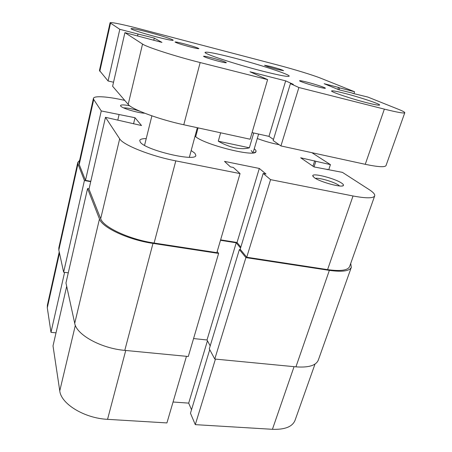 <?xml version="1.0" encoding="UTF-8"?>
<svg xmlns="http://www.w3.org/2000/svg" width="452" height="452" viewBox="0 0 452 452"><rect width="100%" height="100%" fill="white"/><g stroke="black" fill="none" stroke-linecap="round" stroke-linejoin="round"><path stroke-width="0.68" d="M341.74 183.196C343.175 184.173 343.729 184.924 343.413 185.444C342.593 188.111 319.863 181.998 314.219 177.579L312.739 175.805C312.236 172.602 335.181 178.472 341.74 183.196M339.599 185.975L338.644 185.201C334.175 181.947 319.118 177.517 315.468 178.382M144.719 113.22C137.956 113.034 122.023 108.277 120.69 106.056L120.492 105.632C120.825 104.638 123.882 104.678 129.656 105.734M254.25 148.776C255.804 150.007 256.363 151.002 255.922 151.759C254.871 157.516 202.451 144.148 195.061 136.131M252.99 152.895L251.222 150.522M146.239 138.578C142.301 138.589 140.137 139.222 139.741 140.465L140.25 142.064C144.843 150.002 196.202 162.183 195.857 155.398L194.868 153.211L191.173 150.55M257.284 138.521C264.635 141.261 271.918 143.318 279.133 144.696M328.813 169.506L330.429 164.63L311.897 152.686M246.73 257.233L327.581 269.629L353.023 195.976L270.573 179.642L246.73 257.233L240.193 249.238L263.177 173.444L266.002 174.014L259.312 168.449L224.497 161.381L230.424 166.873L233.356 167.46L240.046 173.596L175.805 160.872L154.104 243.035L216.858 252.657L240.046 173.596M88.987 189.179L100.683 218.706L119.673 138.815L105.48 117.322L88.987 189.179M353.023 195.976C366.193 198.445 373.414 198.417 374.685 195.897L349.616 266.539C347.887 270.375 340.542 271.409 327.581 269.629M240.837 247.103L237.029 242.492L220.616 239.859M154.104 243.035C129.622 239.509 103.293 227.22 100.683 218.706M90.795 181.314L85.496 180.365L101.265 110.938L93.722 99.508L79.224 164.534L85.496 180.365M79.224 164.534L79.055 162.923L93.423 98.395L93.722 99.508M195.998 132.645L196.812 132.521M124.752 100.395L123.955 100.214C107.745 96.542 93.892 95.553 93.423 98.395M105.48 117.322L141.532 125.543L135.029 117.729L101.265 110.938M119.673 138.815C122.995 144.962 150.714 156.059 175.805 160.872M270.573 179.642L263.177 173.444M374.685 195.897C375.115 194.366 373.29 192.275 369.205 189.631L342.435 172.37L314.004 166.918L300.676 157.793L330.429 164.63M144.143 113.186L142.945 112.514M139.939 111.26C133.289 109 127.837 107.864 123.571 107.858M117.819 119.955L119.04 114.774M133.543 123.848L135.029 117.729M237.029 242.492L259.312 168.449M327.197 169.692L327.361 169.201M312.948 166.2L314.699 160.788M314.021 166.924L315.778 161.505M220.638 132.798L218.288 141.188C223.734 144.369 229.305 146.578 234.995 147.815C240.656 148.974 245.447 148.974 249.363 147.81L253.719 132.984M218.288 141.188L249.363 147.81M125.735 350.469L107.553 419.337C84.428 418.286 60.98 403.856 59.766 390.856L53.014 345.899L66.693 286.308M215.434 359.103L195.292 424.643L272.426 429.31L294.06 366.668M315.004 364.075L295.037 420.349C292.416 426.75 284.879 429.739 272.426 429.31M209.734 349.673L190.462 413.23L195.292 424.643M173.059 402.009L188.687 403.127L191.524 409.732M107.553 419.337L166.924 422.925L186.461 356.312M64.602 272.341L50.98 332.333L56.008 332.841M50.98 332.333L47.29 307.795L47.37 305.196L59.235 251.922M207.451 340.785L188.687 403.127M183.964 43.782C178.495 42.381 175.523 41.787 175.054 42.019C176.212 42.878 181.241 44.511 190.139 46.906C195.586 48.302 198.507 48.878 198.908 48.641C197.705 47.765 192.727 46.144 183.964 43.782M307.044 82.151C302.399 80.97 299.908 80.512 299.574 80.767C299.004 81.213 309.806 84.801 318.067 86.891C322.655 88.05 325.09 88.496 325.383 88.236C325.847 87.75 315.134 84.208 307.044 82.151M211.615 57.783C206.632 56.523 203.931 56.025 203.519 56.285C204.705 57.234 209.666 58.879 218.401 61.218C223.35 62.461 226.006 62.952 226.367 62.681C225.136 61.721 220.214 60.088 211.615 57.783M270.528 66.45L264.561 65.269C265.742 66.054 270.121 67.478 277.697 69.535L283.579 70.693C282.359 69.89 278.008 68.478 270.528 66.45M233.65 57.873C216.22 53.392 206.7 51.556 205.095 52.364C203.219 53.613 235.215 64.19 262.341 71.083C279.291 75.354 288.24 77.049 289.195 76.162C290.178 74.54 259.109 64.433 233.65 57.873M147.872 32.081C137.594 29.431 131.967 28.295 130.995 28.674C130.362 29.261 143.894 33.64 156.776 36.968C166.986 39.578 172.461 40.68 173.206 40.268C173.675 39.606 160.381 35.335 147.872 32.081M344.3 93.259C336.407 91.253 332.169 90.485 331.593 90.948C330.344 91.762 351.91 98.994 367.436 102.881C375.126 104.807 379.188 105.531 379.629 105.062C380.482 104.079 359.216 97.022 344.3 93.259M353.978 93.491L354.56 91.745L320.643 78.179C313.208 75.179 293.529 69.162 278.093 65.128L139.617 28.809C123.56 24.577 110.124 21.792 110.062 22.803L119.808 29.318L108.073 80.976L113.537 82.241M110.062 22.803L99.451 70.472L108.073 80.976M119.808 29.318L138.013 34.041L137.572 35.906M138.013 34.041L154.302 38.087L153.77 40.29M124.921 32.634L142.538 44.059L128.193 104.395L112.61 86.259L124.921 32.634L161.952 42.398L154.302 38.087M128.193 104.395C131.747 109.316 159.194 119.526 183.778 124.763L250.125 139.222L267.612 79.608L200.163 62.551L183.778 124.763M142.538 44.059C146.663 47.07 175.161 56.285 200.163 62.551M267.612 79.608L250.035 71.795L285.67 80.868L268.968 136.363L252.063 132.617M273.483 139.459L268.968 136.363M352.441 93.287L367.843 97.061L398.274 109.231C402.698 111.006 404.873 112.175 404.789 112.729C404.122 113.548 397.314 112.345 384.358 109.124L298.885 87.513L290.416 83.626L293.308 84.36L285.67 80.868M290.416 83.626L273.149 140.561L280.929 145.934L298.885 87.513M384.358 109.124L365.261 164.313L280.929 145.934M365.261 164.313C378.075 166.997 385.002 167.415 386.031 165.556L404.789 112.729M352.498 93.112L339.006 89.829L324.18 83.716L338.458 87.405L337.83 89.343M354.56 91.745L339.65 87.891L339.023 89.835M339.65 87.891L338.458 87.405M79.625 160.358L77.795 162.409L58.816 247.865L58.828 250.052L63.636 272.211L68.28 272.827M77.795 162.409L77.959 163.997L84.422 180.517L63.636 272.211M84.422 180.517L90.716 181.647M89.072 188.823L87.569 188.557L65.964 282.952L74.721 323.333C76.433 334.706 101.039 348.402 124.792 350.379L188.298 356.492L218.61 253.431L152.991 243.391L124.792 350.379M87.569 188.557L99.474 218.983C102.05 227.531 128.424 239.859 152.991 243.391M218.61 253.431L217.197 251.51M240.549 248.069L236.221 242.809L207.01 339.983L193.569 338.559M236.221 242.809L220.486 240.289M210.208 345.853L207.01 339.983M239.374 249.583L209.299 348.859L214.773 359.035L245.905 257.606L239.374 249.583L240.633 249.781M245.905 257.606L329.35 270.375L295.936 366.849L214.773 359.035M295.936 366.849C308.563 367.781 316.016 365.532 318.304 360.108L351.328 267.285L350.724 263.431M329.35 270.375C342.271 272.149 349.599 271.115 351.328 267.285M59.766 390.856L75.343 325.333M59.489 253.086L47.29 307.795M110.503 23.284L99.796 71.337M77.959 163.997L58.828 250.052M99.474 218.983L74.721 323.333M342.413 185.93L343.413 185.444M254.154 152.703L255.922 151.759M120.893 106.271L120.492 105.632M313.247 176.76L312.739 175.805M253.03 152.889L258.606 134.063M195.693 136.662L198.061 127.876M197.326 127.718L189.365 157.262M151.895 115.853L144.55 145.352"/></g></svg>

